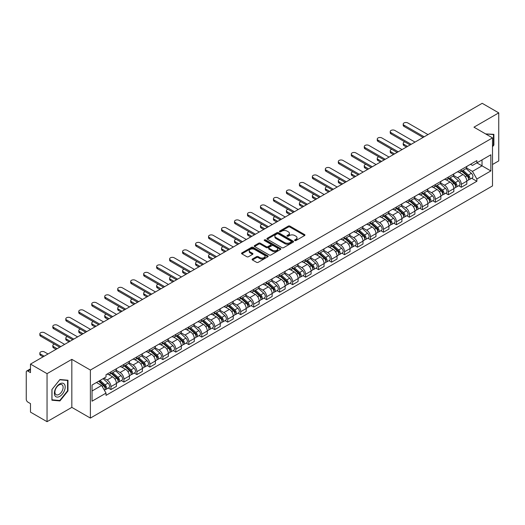<?xml version="1.0" encoding="UTF-8"?>
<svg xmlns="http://www.w3.org/2000/svg" width="525" height="525" viewBox="0 0 525 525"><rect width="100%" height="100%" fill="white"/><g stroke="black" fill="none" stroke-linecap="round" stroke-linejoin="round"><path stroke-width="0.79" d="M294.801 240.542A0.807 0.466 0 0 0 295.942 240.542L304.618 235.535A1.155 0.669 0 0 0 304.959 235.062A1.155 0.669 0 0 0 304.618 234.59L289.918 226.104A1.155 0.669 0 0 0 288.291 226.104L279.615 231.112A0.807 0.466 0 0 0 279.379 231.44A0.807 0.466 0 0 0 279.615 231.774A0.807 0.466 0 0 0 280.757 231.774L281.879 231.125A3.695 2.133 0 0 1 287.103 231.125L288.33 231.833A3.695 2.133 0 0 1 289.413 233.343A3.695 2.133 0 0 1 288.33 234.846L287.208 235.495A0.807 0.466 0 0 0 286.972 235.83A0.807 0.466 0 0 0 287.208 236.158A0.807 0.466 0 0 0 288.35 236.158L289.472 235.508A3.695 2.133 0 0 1 294.696 235.508L295.923 236.217A3.695 2.133 0 0 1 297.006 237.727A3.695 2.133 0 0 1 295.923 239.236L294.801 239.879A0.807 0.466 0 0 0 294.564 240.214A0.807 0.466 0 0 0 294.801 240.542L294.801 239.879M252.44 259.009A1.155 0.669 0 0 0 252.105 259.481A1.155 0.669 0 0 0 252.44 259.954L256.567 262.329A1.155 0.669 0 0 0 258.202 262.329L267.835 256.771A1.155 0.669 0 0 0 268.17 256.298A1.155 0.669 0 0 0 267.835 255.826L253.135 247.341A1.155 0.669 0 0 0 251.501 247.341L241.868 252.906A1.155 0.669 0 0 0 241.533 253.378A1.155 0.669 0 0 0 241.868 253.844L246.848 256.725A1.155 0.669 0 0 0 248.482 256.725L252.604 254.343A1.155 0.669 0 0 0 252.945 253.87A1.155 0.669 0 0 0 252.604 253.398L250.136 251.974A3.091 1.785 0 0 1 249.231 250.714A3.091 1.785 0 0 1 251.14 249.067A3.091 1.785 0 0 1 254.507 249.454L264.18 255.038A3.091 1.785 0 0 1 265.086 256.298A3.091 1.785 0 0 1 263.176 257.946A3.091 1.785 0 0 1 259.809 257.558L258.202 256.627A1.155 0.669 0 0 0 256.567 256.627L252.44 259.009L252.44 259.954M90.385 370.059L71.833 359.349L47.047 373.662L30.489 364.101L482.193 103.313L498.75 112.868L473.963 127.181L492.509 137.891L90.385 370.059L90.385 418.084L492.509 185.922L492.509 137.891M281.958 247.669A1.155 0.669 0 0 0 283.592 247.669L293.226 242.11A1.155 0.669 0 0 0 293.567 241.638A1.155 0.669 0 0 0 293.226 241.165L278.532 232.68A1.155 0.669 0 0 0 276.898 232.68L267.264 238.245A1.155 0.669 0 0 0 266.923 238.718A1.155 0.669 0 0 0 267.264 239.183L281.958 247.669M264.771 240.719A0.807 0.466 0 0 1 265.591 240.831L265.591 239.873L280.534 248.496A1.155 0.669 0 0 1 280.868 248.968A1.155 0.669 0 0 1 280.534 249.441L270.893 254.999A1.155 0.669 0 0 1 269.266 254.999L254.566 246.514L254.566 245.575A1.155 0.669 0 0 0 254.225 246.048A1.155 0.669 0 0 0 254.566 246.514M254.566 245.575L258.687 243.193A1.155 0.669 0 0 1 260.321 243.193L266.28 246.632A1.155 0.669 0 0 0 267.914 246.632L270.651 245.057A1.155 0.669 0 0 0 270.992 244.584A1.155 0.669 0 0 0 270.651 244.112L264.442 240.529A0.807 0.466 0 0 1 264.206 240.201A0.807 0.466 0 0 1 264.705 239.768A0.807 0.466 0 0 1 265.591 239.873M47.047 373.662L47.047 421.687L30.489 412.132L30.489 403.627L27.917 402.137A2.356 1.358 -120 0 1 26.25 399.256L26.25 372.074A2.356 1.358 -120 0 1 26.736 370.998L30.489 368.832M492.509 164.502L498.75 160.899L498.75 112.868M47.047 421.687L71.833 407.374L90.385 418.084M30.489 364.101L30.489 372.606L27.917 371.116A2.356 1.358 -120 0 0 26.736 370.998M461.317 169.588A5.414 3.124 60 0 1 460.195 172.023L465.688 168.853A5.414 3.124 -120 0 0 466.804 166.418M453.521 175.416L457.492 177.706A5.414 3.124 60 0 1 461.317 184.334L466.804 181.164A5.414 3.124 -120 0 0 462.978 174.536L459.047 172.272M466.804 181.164L466.804 184.098L461.317 187.268L458.686 185.745M460.195 172.023A5.414 3.124 60 0 1 457.531 171.773M461.317 184.334L461.317 187.268M448.337 177.082A5.414 3.124 60 0 1 447.221 179.511L452.708 176.341A5.414 3.124 -120 0 0 453.83 173.913M445.705 193.239L448.337 194.755L453.83 191.586L453.83 188.659A5.414 3.124 -120 0 0 450.004 182.031L446.073 179.76M447.221 179.511A5.414 3.124 60 0 1 444.557 179.268M440.547 182.91L444.511 185.2A5.414 3.124 60 0 1 448.337 191.828L448.337 194.755M435.363 184.577A5.414 3.124 60 0 1 434.241 187.005L439.733 183.835A5.414 3.124 -120 0 0 440.849 181.407M432.731 200.727L435.363 202.25L440.849 199.08L440.849 196.153A5.414 3.124 -120 0 0 437.023 189.525L433.099 187.254M434.241 187.005A5.414 3.124 60 0 1 431.576 186.762M427.567 190.404L431.537 192.695A5.414 3.124 60 0 1 435.363 199.323L435.363 202.25M422.382 192.065A5.414 3.124 60 0 1 421.267 194.499L426.753 191.33A5.414 3.124 -120 0 0 427.875 188.895M419.751 208.222L422.382 209.744L427.875 206.574L427.875 203.641A5.414 3.124 -120 0 0 424.049 197.013L420.118 194.749M421.267 194.499A5.414 3.124 60 0 1 418.602 194.25M414.592 197.892L418.556 200.183A5.414 3.124 60 0 1 422.382 206.811L422.382 209.744M409.408 199.559A5.414 3.124 60 0 1 408.286 201.987L413.779 198.817A5.414 3.124 -120 0 0 414.901 196.389M406.777 215.716L409.408 217.232L414.901 214.062L414.901 211.135A5.414 3.124 -120 0 0 411.068 204.507L407.144 202.237M408.286 201.987A5.414 3.124 60 0 1 405.622 201.744M401.618 205.387L405.582 207.677A5.414 3.124 60 0 1 409.408 214.305L409.408 217.232M396.428 207.053A5.414 3.124 60 0 1 395.312 209.482L400.798 206.312A5.414 3.124 -120 0 0 401.92 203.884M393.796 223.204L396.428 224.726L401.92 221.557L401.92 218.63A5.414 3.124 -120 0 0 398.094 212.002L394.163 209.731M395.312 209.482A5.414 3.124 60 0 1 392.648 209.239M388.638 212.881L392.602 215.171A5.414 3.124 60 0 1 396.428 221.799L396.428 224.726M383.453 214.548A5.414 3.124 60 0 1 382.331 216.976L387.824 213.806A5.414 3.124 -120 0 0 388.946 211.378M380.822 230.698L383.453 232.221L388.946 229.051L388.946 226.118A5.414 3.124 -120 0 0 385.12 219.489L381.189 217.225M382.331 216.976A5.414 3.124 60 0 1 379.667 216.727M375.664 220.369L379.627 222.659A5.414 3.124 60 0 1 383.453 229.287L383.453 232.221M370.473 222.036A5.414 3.124 60 0 1 369.357 224.464L374.843 221.294A5.414 3.124 -120 0 0 375.966 218.866M367.841 238.192L370.479 239.708L375.966 236.539L375.966 233.612A5.414 3.124 -120 0 0 372.14 226.984L368.209 224.713M369.357 224.464A5.414 3.124 60 0 1 366.693 224.221M362.683 227.863L366.647 230.153A5.414 3.124 60 0 1 370.479 236.782L370.479 239.708M357.499 229.53A5.414 3.124 60 0 1 356.377 231.958L361.869 228.788A5.414 3.124 -120 0 0 362.992 226.36M354.867 245.687L357.499 247.203L362.992 244.033L362.992 241.106A5.414 3.124 -120 0 0 359.166 234.478L355.235 232.207M356.377 231.958A5.414 3.124 60 0 1 353.712 231.715M349.709 235.357L353.673 237.648A5.414 3.124 60 0 1 357.499 244.276L357.499 247.203M344.525 237.024A5.414 3.124 60 0 1 343.402 239.452L348.889 236.283A5.414 3.124 -120 0 0 350.011 233.855M341.887 253.175L344.525 254.697L350.011 251.527L350.011 248.594A5.414 3.124 -120 0 0 346.185 241.966L342.254 239.702M343.402 239.452A5.414 3.124 60 0 1 340.738 239.21M336.728 242.852L340.692 245.136A5.414 3.124 60 0 1 344.525 251.764L344.525 254.697M331.544 244.512A5.414 3.124 60 0 1 330.422 246.94L335.915 243.771A5.414 3.124 -120 0 0 337.037 241.343M328.912 260.669L331.544 262.185L337.037 259.015L337.037 256.088A5.414 3.124 -120 0 0 333.211 249.46L329.28 247.19M330.422 246.94A5.414 3.124 60 0 1 327.757 246.698M323.754 250.34L327.718 252.63A5.414 3.124 60 0 1 331.544 259.258L331.544 262.185M318.57 252.007A5.414 3.124 60 0 1 317.448 254.435L322.934 251.265A5.414 3.124 -120 0 0 324.056 248.837M315.938 268.163L318.57 269.679L324.056 266.51L324.056 263.583A5.414 3.124 -120 0 0 320.23 256.955L316.299 254.684M317.448 254.435A5.414 3.124 60 0 1 314.783 254.192M310.774 257.834L314.744 260.124A5.414 3.124 60 0 1 318.57 266.752L318.57 269.679M305.589 259.501A5.414 3.124 60 0 1 304.467 261.929L309.96 258.759A5.414 3.124 -120 0 0 311.082 256.331M302.958 275.651L305.589 277.174L311.082 274.004L311.082 271.071A5.414 3.124 -120 0 0 307.256 264.442L303.325 262.178M304.467 261.929A5.414 3.124 60 0 1 301.803 261.686M297.8 265.328L301.763 267.612A5.414 3.124 60 0 1 305.589 274.24L305.589 277.174M292.615 266.989A5.414 3.124 60 0 1 291.493 269.417L296.986 266.247A5.414 3.124 -120 0 0 298.102 263.819M289.984 283.146L292.615 284.662L298.102 281.492L298.102 278.565A5.414 3.124 -120 0 0 294.276 271.937L290.345 269.666M291.493 269.417A5.414 3.124 60 0 1 288.829 269.174M284.819 272.816L288.789 275.107A5.414 3.124 60 0 1 292.615 281.735L292.615 284.662M279.635 274.483A5.414 3.124 60 0 1 278.512 276.911L284.005 273.742A5.414 3.124 -120 0 0 285.127 271.313M277.003 290.64L279.635 292.156L285.127 288.986L285.127 286.059A5.414 3.124 -120 0 0 281.302 279.431L277.371 277.161M278.512 276.911A5.414 3.124 60 0 1 275.855 276.668M271.845 280.311L275.809 282.601A5.414 3.124 60 0 1 279.635 289.229L279.635 292.156M266.661 281.978A5.414 3.124 60 0 1 265.538 284.406L271.031 281.236A5.414 3.124 -120 0 0 272.147 278.808M264.029 298.128L266.661 299.65L272.147 296.481L272.147 293.547A5.414 3.124 -120 0 0 268.321 286.919L264.397 284.655M265.538 284.406A5.414 3.124 60 0 1 262.874 284.163M258.864 287.805L262.835 290.089A5.414 3.124 60 0 1 266.661 296.717L266.661 299.65M253.68 289.465A5.414 3.124 60 0 1 252.564 291.893L258.051 288.724A5.414 3.124 -120 0 0 259.173 286.296M251.048 305.622L253.68 307.145L259.173 303.975L259.173 301.042A5.414 3.124 -120 0 0 255.347 294.413L251.416 292.143M252.564 291.893A5.414 3.124 60 0 1 249.9 291.651M245.89 295.293L249.854 297.583A5.414 3.124 60 0 1 253.68 304.211L253.68 307.145M240.706 296.96A5.414 3.124 60 0 1 239.584 299.388L245.077 296.218A5.414 3.124 -120 0 0 246.192 293.79M238.074 313.117L240.706 314.632L246.192 311.463L246.192 308.536A5.414 3.124 -120 0 0 242.366 301.908L238.442 299.637M239.584 299.388A5.414 3.124 60 0 1 236.919 299.145M232.916 302.787L236.88 305.077A5.414 3.124 60 0 1 240.706 311.706L240.706 314.632M227.725 304.454A5.414 3.124 60 0 1 226.61 306.882L232.096 303.713A5.414 3.124 -120 0 0 233.218 301.284M225.094 320.604L227.725 322.127L233.218 318.957L233.218 316.024A5.414 3.124 -120 0 0 229.392 309.396L225.461 307.132M226.61 306.882A5.414 3.124 60 0 1 223.945 306.639M219.936 310.282L223.899 312.565A5.414 3.124 60 0 1 227.725 319.193L227.725 322.127M214.751 311.942A5.414 3.124 60 0 1 213.629 314.377L219.122 311.2A5.414 3.124 -120 0 0 220.244 308.772M212.12 328.099L214.751 329.621L220.244 326.452L220.244 323.518A5.414 3.124 -120 0 0 216.412 316.89L212.487 314.619M213.629 314.377A5.414 3.124 60 0 1 210.965 314.127M206.962 317.769L210.925 320.06A5.414 3.124 60 0 1 214.751 326.688L214.751 329.621M201.771 319.436A5.414 3.124 60 0 1 200.655 321.864L206.141 318.695A5.414 3.124 -120 0 0 207.263 316.267M199.139 335.593L201.771 337.109L207.263 333.939L207.263 331.012A5.414 3.124 -120 0 0 203.438 324.384L199.507 322.114M200.655 321.864A5.414 3.124 60 0 1 197.991 321.622M193.981 325.264L197.945 327.554A5.414 3.124 60 0 1 201.771 334.182L201.771 337.109M188.797 326.931A5.414 3.124 60 0 1 187.674 329.359L193.167 326.189A5.414 3.124 -120 0 0 194.289 323.761M186.165 343.081L188.797 344.603L194.289 341.434L194.289 338.5A5.414 3.124 -120 0 0 190.463 331.879L186.532 329.608M187.674 329.359A5.414 3.124 60 0 1 185.01 329.116M181.007 332.758L184.971 335.048A5.414 3.124 60 0 1 188.797 341.67L188.797 344.603M175.823 334.418A5.414 3.124 60 0 1 174.7 336.853L180.187 333.683A5.414 3.124 -120 0 0 181.309 331.249M173.184 350.575L175.823 352.098L181.309 348.928L181.309 345.995A5.414 3.124 -120 0 0 177.483 339.367L173.552 337.096M174.7 336.853A5.414 3.124 60 0 1 172.036 336.604M168.026 340.246L171.99 342.536A5.414 3.124 60 0 1 175.823 349.164L175.823 352.098M162.842 341.913A5.414 3.124 60 0 1 161.72 344.341L167.213 341.171A5.414 3.124 -120 0 0 168.335 338.743M160.21 358.07L162.842 359.586L168.335 356.416L168.335 353.489A5.414 3.124 -120 0 0 164.509 346.861L160.578 344.59M161.72 344.341A5.414 3.124 60 0 1 159.055 344.098M155.052 347.74L159.016 350.031A5.414 3.124 60 0 1 162.842 356.659L162.842 359.586M149.868 349.407A5.414 3.124 60 0 1 148.746 351.835L154.232 348.666A5.414 3.124 -120 0 0 155.354 346.238M147.23 365.558L149.868 367.08L155.354 363.91L155.354 360.983A5.414 3.124 -120 0 0 151.528 354.355L147.597 352.085M148.746 351.835A5.414 3.124 60 0 1 146.081 351.592M142.072 355.235L146.042 357.525A5.414 3.124 60 0 1 149.868 364.153L149.868 367.08M136.887 356.895A5.414 3.124 60 0 1 135.765 359.33L141.258 356.16A5.414 3.124 -120 0 0 142.38 353.725M134.256 373.052L136.887 374.574L142.38 371.405L142.38 368.471A5.414 3.124 -120 0 0 138.554 361.843L134.623 359.579M135.765 359.33A5.414 3.124 60 0 1 133.101 359.08M129.097 362.723L133.061 365.013A5.414 3.124 60 0 1 136.887 371.641L136.887 374.574M123.913 364.389A5.414 3.124 60 0 1 122.791 366.817L128.284 363.648A5.414 3.124 -120 0 0 129.399 361.22M121.282 380.546L123.913 382.062L129.399 378.892L129.399 375.966A5.414 3.124 -120 0 0 125.573 369.337L121.643 367.067M122.791 366.817A5.414 3.124 60 0 1 120.127 366.575M116.117 370.217L120.087 372.507A5.414 3.124 60 0 1 123.913 379.135L123.913 382.062M110.932 371.884A5.414 3.124 60 0 1 109.81 374.312L115.303 371.142A5.414 3.124 -120 0 0 116.425 368.714M108.301 388.034L110.932 389.557L116.425 386.387L116.425 383.46A5.414 3.124 -120 0 0 112.599 376.832L108.668 374.561M109.81 374.312A5.414 3.124 60 0 1 107.146 374.069M103.943 378.171L107.107 380.002A5.414 3.124 60 0 1 110.932 386.63L110.932 389.557M470.505 164.286L472.461 165.414L490.849 154.796L482.029 159.889L482.029 165.847L472.461 171.367L466.502 167.928M92.052 391L101.62 385.475L106.024 393.113L92.052 401.179L92.052 385.042L106.024 376.976L106.024 374.719L476.871 160.611L476.871 162.868L490.849 170.933L476.871 179.005L472.461 171.367M490.849 154.796L490.849 170.933M106.024 393.113L106.024 395.371L476.871 181.263L476.871 179.005M492.509 146.751L493.881 145.044L493.881 134.341L485.625 133.914M71.833 359.349L71.833 407.374M51.916 400.214L59.942 400.929L67.968 390.948L67.968 380.244L59.942 379.523L51.916 389.511L51.916 400.214M101.62 385.475L96.462 382.495M471.66 178.251L476.871 181.263M493.467 144.808L493.881 145.044M59.095 400.444L59.942 400.929M67.554 390.705L67.968 390.948M295.122 240.653L295.923 240.194A3.695 2.133 0 0 0 297.006 238.685L297.006 237.727M289.413 233.343L289.413 234.301A3.695 2.133 0 0 1 288.33 235.81L287.529 236.27M304.605 235.541L289.918 227.062A1.155 0.669 0 0 0 288.291 227.062L279.937 231.886M293.226 241.165L293.226 242.11L278.532 233.638A1.155 0.669 0 0 0 276.898 233.638L267.277 239.197M291.185 241.966A0.807 0.466 0 0 0 291.421 241.638A0.807 0.466 0 0 0 291.185 241.31L278.283 233.861A0.807 0.466 0 0 0 277.141 233.861L275.96 234.544A3.695 2.133 0 0 0 274.877 236.053A3.695 2.133 0 0 0 275.96 237.562L284.78 242.648A3.695 2.133 0 0 0 290.003 242.648L291.185 241.966L291.185 242.931A0.807 0.466 0 0 0 291.421 242.596L291.421 241.638M274.877 236.053L274.877 237.011A3.695 2.133 0 0 0 275.96 238.521L275.96 237.562M291.185 242.931L290.003 243.613A3.695 2.133 0 0 1 284.78 243.613L275.96 238.521M254.579 246.527L258.687 244.151L258.687 243.193M270.992 244.584L270.992 245.543A1.155 0.669 0 0 1 270.651 246.015L267.914 247.597A1.155 0.669 0 0 1 266.28 247.597L260.321 244.151A1.155 0.669 0 0 0 258.687 244.151M265.591 240.831L280.514 249.447M272.468 250.208A3.091 1.785 0 0 0 275.835 250.589A3.091 1.785 0 0 0 277.738 248.942A3.091 1.785 0 0 0 276.839 247.682L273.427 245.713A1.155 0.669 0 0 0 271.793 245.713L269.056 247.295A1.155 0.669 0 0 0 268.721 247.767A1.155 0.669 0 0 0 269.056 248.24L272.468 250.208L272.468 251.167A3.091 1.785 0 0 0 275.835 251.554A3.091 1.785 0 0 0 277.738 249.907L277.738 248.942M268.721 247.767L268.721 248.725A1.155 0.669 0 0 0 269.056 249.198L269.056 248.24M272.468 251.167L269.056 249.198M265.086 256.298L265.086 257.257A3.091 1.785 0 0 1 263.176 258.904A3.091 1.785 0 0 1 259.809 258.523L258.202 257.591A1.155 0.669 0 0 0 256.567 257.591L252.459 259.96M249.231 250.714L249.231 251.672A3.091 1.785 0 0 0 250.136 252.932L250.136 251.974M252.591 254.349L250.136 252.932M267.816 256.777L253.135 248.299A1.155 0.669 0 0 0 251.501 248.299L241.881 253.857M461.692 171.157L466.981 175.875A2.94 1.7 60 0 1 467.9 180.423L466.804 181.059M461.829 171.281L464.323 172.718M404.788 141.855A2.704 1.562 -0 0 0 403.207 143.273A2.704 1.562 -0 0 0 404.001 144.375L407.538 146.416M462.223 170.848L468.11 176.098A1.411 0.814 60 0 1 468.549 178.283A1.411 0.814 60 0 1 468.425 178.336M463.102 170.343L468.392 175.061A2.94 1.7 60 0 1 469.317 179.609A2.94 1.7 60 0 1 468.431 179.701M466.056 168.571L471.391 173.329A2.94 1.7 60 0 1 472.31 177.877L469.317 179.609M406.455 147.039L404.001 145.628A2.704 1.562 180 0 1 403.207 144.519L403.207 143.273M423.091 137.438L404.001 126.413A2.704 1.562 180 0 1 403.207 125.311L403.207 124.064A2.704 1.562 -0 0 0 404.001 125.167L424.174 136.815M428 134.603L407.827 122.955A2.704 1.562 -0 0 0 404.88 122.62A2.704 1.562 -0 0 0 403.207 124.064M448.711 178.651L454 183.369A2.94 1.7 60 0 1 454.926 187.917L453.83 188.547M448.855 178.776L451.342 180.213M391.808 149.343A2.704 1.562 -0 0 0 390.233 150.767A2.704 1.562 -0 0 0 391.027 151.869L394.557 153.91M449.249 178.343L455.129 183.593A1.411 0.814 60 0 1 455.575 185.771A1.411 0.814 60 0 1 455.444 185.824M450.128 177.831L455.418 182.549A2.94 1.7 60 0 1 456.337 187.097A2.94 1.7 60 0 1 455.451 187.195M453.075 176.065L458.41 180.823A2.94 1.7 60 0 1 459.336 185.371L456.337 187.097M393.474 154.534L391.027 153.116A2.704 1.562 180 0 1 390.233 152.014L390.233 150.767M435.737 186.139L441.026 190.857A2.94 1.7 60 0 1 441.952 195.405L440.849 196.042M435.875 186.263L438.368 187.701M378.833 156.837A2.704 1.562 -0 0 0 377.252 158.255A2.704 1.562 -0 0 0 378.046 159.364L381.583 161.405M436.268 185.83L442.155 191.087A1.411 0.814 60 0 1 442.595 193.266A1.411 0.814 60 0 1 442.47 193.318M437.154 185.325L442.437 190.043A2.94 1.7 60 0 1 443.363 194.591A2.94 1.7 60 0 1 442.477 194.683M440.101 183.553L445.436 188.311A2.94 1.7 60 0 1 446.355 192.865L443.363 194.591M380.5 162.028L378.046 160.611A2.704 1.562 180 0 1 377.252 159.508L377.252 158.255M485.638 133.928L493.467 134.558L493.467 144.926L492.509 146.121M492.955 134.262L493.467 134.558M64.457 384.307A7.645 4.417 120 0 0 57.067 386.288A7.645 4.417 120 0 0 55.092 395.955A7.645 4.417 120 0 0 62.475 393.98A7.645 4.417 120 0 0 64.457 384.307M62.56 385.284A5.788 3.34 120 0 0 61.911 384.681A5.788 3.34 120 0 0 56.523 387.384A5.788 3.34 120 0 0 55.473 394.104A5.788 3.34 120 0 0 56.122 394.708A5.788 3.34 120 0 0 61.51 392.004A5.788 3.34 120 0 0 62.56 385.284M59.771 400.503L51.995 399.807L51.995 389.438L59.771 379.765L67.554 380.454L67.554 390.83L59.771 400.503M67.036 380.159L67.554 380.454M410.117 144.926L391.027 133.908A2.704 1.562 180 0 1 390.233 132.799L390.233 131.552A2.704 1.562 -0 0 0 391.027 132.661L411.193 144.303M415.026 142.098L394.852 130.449A2.704 1.562 -0 0 0 391.899 130.108A2.704 1.562 -0 0 0 390.233 131.552M397.136 152.421L378.046 141.396A2.704 1.562 180 0 1 377.252 140.293L377.252 139.046A2.704 1.562 -0 0 0 378.046 140.149L398.219 151.797M402.045 149.586L381.872 137.944A2.704 1.562 -0 0 0 378.925 137.602A2.704 1.562 -0 0 0 377.252 139.046M422.763 193.633L428.046 198.352A2.94 1.7 60 0 1 428.971 202.899L427.875 203.536M422.901 193.758L425.388 195.195M365.853 164.332A2.704 1.562 -0 0 0 364.278 165.749A2.704 1.562 -0 0 0 365.072 166.852L368.602 168.893M423.294 193.325L429.174 198.575A1.411 0.814 60 0 1 429.621 200.76A1.411 0.814 60 0 1 429.489 200.812M424.174 192.819L429.463 197.538A2.94 1.7 60 0 1 430.388 202.086A2.94 1.7 60 0 1 429.496 202.177M427.12 191.048L432.456 195.805A2.94 1.7 60 0 1 433.381 200.353L430.388 202.086M367.52 169.516L365.072 168.105A2.704 1.562 180 0 1 364.278 166.996L364.278 165.749M409.782 201.127L415.072 205.846A2.94 1.7 60 0 1 415.997 210.394L414.894 211.024M409.92 201.252L412.414 202.689M352.879 171.819A2.704 1.562 -0 0 0 351.297 173.243A2.704 1.562 -0 0 0 352.091 174.346L355.628 176.387M410.314 200.819L416.2 206.069A1.411 0.814 60 0 1 416.647 208.254A1.411 0.814 60 0 1 416.515 208.3M411.2 200.307L416.483 205.026A2.94 1.7 60 0 1 417.408 209.573A2.94 1.7 60 0 1 416.522 209.672M414.146 198.542L419.482 203.3A2.94 1.7 60 0 1 420.4 207.848L417.408 209.573M354.546 177.01L352.091 175.593A2.704 1.562 180 0 1 351.297 174.49L351.297 173.243M396.808 208.615L402.091 213.334A2.94 1.7 60 0 1 403.016 217.882L401.92 218.518M396.946 208.74L399.433 210.177M339.898 179.314A2.704 1.562 -0 0 0 338.323 180.731A2.704 1.562 -0 0 0 339.117 181.84L342.648 183.881M397.34 208.307L403.226 213.563A1.411 0.814 60 0 1 403.666 215.742A1.411 0.814 60 0 1 403.535 215.795M398.219 207.802L403.508 212.52A2.94 1.7 60 0 1 404.434 217.068A2.94 1.7 60 0 1 403.541 217.16M401.166 206.03L406.501 210.794A2.94 1.7 60 0 1 407.426 215.342L404.434 217.068M341.572 184.505L339.117 183.087A2.704 1.562 180 0 1 338.323 181.985L338.323 180.731M384.162 159.915L365.072 148.89A2.704 1.562 180 0 1 364.278 147.787L364.278 146.541A2.704 1.562 -0 0 0 365.072 147.643L385.238 159.292M389.071 157.08L368.898 145.432A2.704 1.562 -0 0 0 365.945 145.097A2.704 1.562 -0 0 0 364.278 146.541M371.182 167.403L352.091 156.384A2.704 1.562 180 0 1 351.297 155.282L351.297 154.028A2.704 1.562 -0 0 0 352.091 155.138L372.264 166.779M376.09 164.574L355.917 152.926A2.704 1.562 -0 0 0 352.971 152.585A2.704 1.562 -0 0 0 351.297 154.028M358.208 174.897L339.117 163.879A2.704 1.562 180 0 1 338.323 162.77L338.323 161.523A2.704 1.562 -0 0 0 339.117 162.625L359.29 174.274M363.116 172.062L342.943 160.42A2.704 1.562 -0 0 0 339.99 160.079A2.704 1.562 -0 0 0 338.323 161.523M383.827 216.11L389.117 220.828A2.94 1.7 60 0 1 390.042 225.376L388.94 226.012M383.972 216.234L386.459 217.672M326.924 186.808A2.704 1.562 -0 0 0 325.342 188.226A2.704 1.562 -0 0 0 326.137 189.328L329.674 191.369M384.359 215.801L390.246 221.051A1.411 0.814 60 0 1 390.692 223.237A1.411 0.814 60 0 1 390.561 223.289M385.245 215.296L390.528 220.014A2.94 1.7 60 0 1 391.453 224.562A2.94 1.7 60 0 1 390.567 224.654M388.192 213.524L393.527 218.282A2.94 1.7 60 0 1 394.446 222.83L391.453 224.562M328.591 191.993L326.137 190.582A2.704 1.562 180 0 1 325.342 189.473L325.342 188.226M345.227 182.392L326.137 171.367A2.704 1.562 180 0 1 325.342 170.264L325.342 169.017A2.704 1.562 -0 0 0 326.137 170.12L346.31 181.768M350.136 179.557L329.963 167.908A2.704 1.562 -0 0 0 327.016 167.573A2.704 1.562 -0 0 0 325.342 169.017M370.853 223.604L376.136 228.323A2.94 1.7 60 0 1 377.062 232.87L375.966 233.5M370.991 223.729L373.478 225.166M313.943 194.296A2.704 1.562 -0 0 0 312.368 195.72A2.704 1.562 -0 0 0 313.162 196.823L316.693 198.863M371.385 223.296L377.272 228.546A1.411 0.814 60 0 1 377.711 230.731A1.411 0.814 60 0 1 377.587 230.777M372.264 222.784L377.554 227.502A2.94 1.7 60 0 1 378.479 232.05A2.94 1.7 60 0 1 377.587 232.148M375.211 221.018L380.546 225.776A2.94 1.7 60 0 1 381.472 230.324L378.479 232.05M315.617 199.487L313.162 198.069A2.704 1.562 180 0 1 312.368 196.967L312.368 195.72M332.253 189.879L313.162 178.861A2.704 1.562 180 0 1 312.368 177.758L312.368 176.505A2.704 1.562 -0 0 0 313.162 177.614L333.336 189.256M337.162 187.051L316.988 175.402A2.704 1.562 -0 0 0 314.035 175.061A2.704 1.562 -0 0 0 312.368 176.505M357.873 231.092L363.162 235.81A2.94 1.7 60 0 1 364.087 240.358L362.985 240.995M358.017 231.217L360.504 232.654M300.969 201.79A2.704 1.562 -0 0 0 299.388 203.208A2.704 1.562 -0 0 0 300.182 204.317L303.719 206.358M358.411 230.783L364.291 236.04A1.411 0.814 60 0 1 364.737 238.219A1.411 0.814 60 0 1 364.606 238.271M359.29 230.278L364.58 234.997A2.94 1.7 60 0 1 365.498 239.544A2.94 1.7 60 0 1 364.613 239.636M362.237 228.506L367.572 233.271A2.94 1.7 60 0 1 368.498 237.818L365.498 239.544M302.636 206.981L300.182 205.564A2.704 1.562 180 0 1 299.388 204.461L299.388 203.208M319.272 197.374L300.182 186.355A2.704 1.562 180 0 1 299.388 185.246L299.388 183.999A2.704 1.562 -0 0 0 300.182 185.102L320.355 196.75M324.181 194.539L304.008 182.897A2.704 1.562 -0 0 0 301.061 182.556A2.704 1.562 -0 0 0 299.388 183.999M344.899 238.586L350.188 243.305A2.94 1.7 60 0 1 351.107 247.852L350.011 248.489M345.037 238.711L347.524 240.148M287.989 209.285A2.704 1.562 -0 0 0 286.414 210.702A2.704 1.562 -0 0 0 287.208 211.805L290.738 213.846M345.43 238.278L351.317 243.528A1.411 0.814 60 0 1 351.757 245.713A1.411 0.814 60 0 1 351.632 245.766M346.31 237.773L351.599 242.491A2.94 1.7 60 0 1 352.524 247.039A2.94 1.7 60 0 1 351.632 247.131M349.263 236.001L354.592 240.758A2.94 1.7 60 0 1 355.517 245.306L352.524 247.039M289.662 214.476L287.208 213.058A2.704 1.562 180 0 1 286.414 211.949L286.414 210.702M306.298 204.868L287.208 193.843A2.704 1.562 180 0 1 286.414 192.741L286.414 191.494A2.704 1.562 -0 0 0 287.208 192.596L307.381 204.245M311.207 202.033L291.034 190.385A2.704 1.562 -0 0 0 288.087 190.05A2.704 1.562 -0 0 0 286.414 191.494M331.918 246.081L337.208 250.799A2.94 1.7 60 0 1 338.133 255.347L337.037 255.977M332.062 246.205L334.55 247.643M275.015 216.773A2.704 1.562 -0 0 0 273.44 218.197A2.704 1.562 -0 0 0 274.227 219.299L277.764 221.34M332.456 245.772L338.336 251.022A1.411 0.814 60 0 1 338.783 253.207A1.411 0.814 60 0 1 338.651 253.253M333.336 245.26L338.625 249.979A2.94 1.7 60 0 1 339.544 254.527A2.94 1.7 60 0 1 338.658 254.625M336.282 243.495L341.617 248.253A2.94 1.7 60 0 1 342.543 252.801L339.544 254.527M276.682 221.963L274.227 220.546A2.704 1.562 180 0 1 273.44 219.443L273.44 218.197M293.317 212.356L274.227 201.338A2.704 1.562 180 0 1 273.44 200.235L273.44 198.982A2.704 1.562 -0 0 0 274.227 200.091L294.4 211.732M298.226 209.527L278.053 197.879A2.704 1.562 -0 0 0 275.107 197.538A2.704 1.562 -0 0 0 273.44 198.982M318.944 253.568L324.233 258.287A2.94 1.7 60 0 1 325.152 262.835L324.056 263.471M319.082 253.7L321.569 255.13M262.041 224.267A2.704 1.562 -0 0 0 260.459 225.684A2.704 1.562 -0 0 0 261.253 226.793L264.79 228.834M319.476 253.267L325.362 258.517A1.411 0.814 60 0 1 325.802 260.695A1.411 0.814 60 0 1 325.677 260.748M320.355 252.755L325.644 257.473A2.94 1.7 60 0 1 326.57 262.021A2.94 1.7 60 0 1 325.677 262.113M323.308 250.983L328.637 255.747A2.94 1.7 60 0 1 329.562 260.295L326.57 262.021M263.707 229.458L261.253 228.04A2.704 1.562 180 0 1 260.459 226.938L260.459 225.684M280.343 219.85L261.253 208.832A2.704 1.562 180 0 1 260.459 207.723L260.459 206.476A2.704 1.562 -0 0 0 261.253 207.578L281.426 219.227M285.252 217.015L265.079 205.373A2.704 1.562 -0 0 0 262.132 205.032A2.704 1.562 -0 0 0 260.459 206.476M305.963 261.063L311.253 265.781A2.94 1.7 60 0 1 312.178 270.329L311.082 270.966M306.108 261.188L308.595 262.625M249.06 231.761A2.704 1.562 -0 0 0 247.485 233.179A2.704 1.562 -0 0 0 248.273 234.281L251.81 236.322M306.502 260.754L312.382 266.004A1.411 0.814 60 0 1 312.828 268.19A1.411 0.814 60 0 1 312.697 268.242M307.381 260.249L312.67 264.967A2.94 1.7 60 0 1 313.589 269.515A2.94 1.7 60 0 1 312.703 269.607M310.327 258.477L315.663 263.235A2.94 1.7 60 0 1 316.588 267.783L313.589 269.515M250.727 236.952L248.273 235.535A2.704 1.562 180 0 1 247.485 234.426L247.485 233.179M267.369 227.345L248.273 216.32A2.704 1.562 180 0 1 247.485 215.217L247.485 213.97A2.704 1.562 -0 0 0 248.273 215.073L268.446 226.721M272.272 224.51L252.098 212.861A2.704 1.562 -0 0 0 249.152 212.527A2.704 1.562 -0 0 0 247.485 213.97M292.989 268.557L298.279 273.276A2.94 1.7 60 0 1 299.197 277.823L298.102 278.453M293.127 268.682L295.621 270.119M236.086 239.249A2.704 1.562 -0 0 0 234.504 240.673A2.704 1.562 -0 0 0 235.298 241.776L238.836 243.817M293.521 268.249L299.408 273.499A1.411 0.814 60 0 1 299.847 275.684A1.411 0.814 60 0 1 299.723 275.73M294.4 267.737L299.69 272.455A2.94 1.7 60 0 1 300.615 277.003A2.94 1.7 60 0 1 299.729 277.102M297.353 265.972L302.689 270.729A2.94 1.7 60 0 1 303.608 275.277L300.615 277.003M237.753 244.44L235.298 243.023A2.704 1.562 180 0 1 234.504 241.92L234.504 240.673M254.389 234.839L235.298 223.814A2.704 1.562 180 0 1 234.504 222.712L234.504 221.458A2.704 1.562 -0 0 0 235.298 222.567L255.472 234.209M259.298 232.004L239.124 220.356A2.704 1.562 -0 0 0 236.178 220.014A2.704 1.562 -0 0 0 234.504 221.458M280.009 276.052L285.298 280.77A2.94 1.7 60 0 1 286.223 285.318L285.127 285.948M280.153 276.176L282.64 277.613M223.105 246.743A2.704 1.562 -0 0 0 221.53 248.161A2.704 1.562 -0 0 0 222.318 249.27L225.855 251.311M280.547 275.743L286.427 280.993A1.411 0.814 60 0 1 286.873 283.172A1.411 0.814 60 0 1 286.742 283.224M281.426 275.231L286.716 279.95A2.94 1.7 60 0 1 287.634 284.498A2.94 1.7 60 0 1 286.748 284.596M284.373 273.459L289.708 278.224A2.94 1.7 60 0 1 290.633 282.772L287.634 284.498M224.772 251.934L222.318 250.517A2.704 1.562 180 0 1 221.53 249.414L221.53 248.161M241.415 242.327L222.318 231.308A2.704 1.562 180 0 1 221.53 230.199L221.53 228.952A2.704 1.562 -0 0 0 222.318 230.055L242.491 241.703M246.317 239.492L226.15 227.85A2.704 1.562 -0 0 0 223.197 227.509A2.704 1.562 -0 0 0 221.53 228.952M267.035 283.539L272.324 288.258A2.94 1.7 60 0 1 273.243 292.806L272.147 293.442M267.173 283.664L269.666 285.101M210.131 254.238A2.704 1.562 -0 0 0 208.55 255.655A2.704 1.562 -0 0 0 209.344 256.758L212.881 258.799M267.566 283.231L273.453 288.481A1.411 0.814 60 0 1 273.892 290.666A1.411 0.814 60 0 1 273.768 290.719M268.446 282.726L273.735 287.444A2.94 1.7 60 0 1 274.66 291.992A2.94 1.7 60 0 1 273.774 292.084M271.399 280.954L276.734 285.712A2.94 1.7 60 0 1 277.653 290.259L274.66 291.992M211.798 259.429L209.344 258.011A2.704 1.562 180 0 1 208.55 256.902L208.55 255.655M228.434 249.821L209.344 238.796A2.704 1.562 180 0 1 208.55 237.694L208.55 236.447A2.704 1.562 -0 0 0 209.344 237.549L229.517 249.198M233.343 246.986L213.17 235.338A2.704 1.562 -0 0 0 210.223 235.003A2.704 1.562 -0 0 0 208.55 236.447M254.061 291.034L259.343 295.752A2.94 1.7 60 0 1 260.269 300.3L259.173 300.93M254.198 291.158L256.686 292.596M197.151 261.726A2.704 1.562 -0 0 0 195.576 263.15A2.704 1.562 -0 0 0 196.37 264.252L199.9 266.293M254.592 290.725L260.472 295.975A1.411 0.814 60 0 1 260.918 298.161A1.411 0.814 60 0 1 260.787 298.207M255.472 290.213L260.761 294.932A2.94 1.7 60 0 1 261.68 299.48A2.94 1.7 60 0 1 260.794 299.578M258.418 288.448L263.753 293.206A2.94 1.7 60 0 1 264.679 297.754L261.68 299.48M198.817 266.917L196.37 265.499A2.704 1.562 180 0 1 195.576 264.397L195.576 263.15M215.46 257.316L196.37 246.291A2.704 1.562 180 0 1 195.576 245.188L195.576 243.935A2.704 1.562 -0 0 0 196.37 245.044L216.536 256.686M220.369 254.481L200.196 242.832A2.704 1.562 -0 0 0 197.243 242.491A2.704 1.562 -0 0 0 195.576 243.935M241.08 298.528L246.369 303.247A2.94 1.7 60 0 1 247.295 307.794L246.192 308.424M241.218 298.653L243.712 300.09M184.177 269.22A2.704 1.562 -0 0 0 182.595 270.637A2.704 1.562 -0 0 0 183.389 271.747L186.926 273.787M241.612 298.22L247.498 303.47A1.411 0.814 60 0 1 247.944 305.648A1.411 0.814 60 0 1 247.813 305.701M242.498 297.708L247.78 302.426A2.94 1.7 60 0 1 248.706 306.974A2.94 1.7 60 0 1 247.82 307.072M245.444 295.936L250.779 300.7A2.94 1.7 60 0 1 251.698 305.248L248.706 306.974M185.843 274.411L183.389 272.993A2.704 1.562 180 0 1 182.595 271.891L182.595 270.637M202.479 264.803L183.389 253.785A2.704 1.562 180 0 1 182.595 252.676L182.595 251.429A2.704 1.562 -0 0 0 183.389 252.532L203.562 264.18M207.388 261.968L187.215 250.327A2.704 1.562 -0 0 0 184.268 249.985A2.704 1.562 -0 0 0 182.595 251.429M228.106 306.016L233.389 310.734A2.94 1.7 60 0 1 234.314 315.282L233.218 315.919M228.244 306.141L230.731 307.578M171.196 276.714A2.704 1.562 -0 0 0 169.621 278.132A2.704 1.562 -0 0 0 170.415 279.241L173.946 281.275M228.637 305.707L234.524 310.957A1.411 0.814 60 0 1 234.964 313.143A1.411 0.814 60 0 1 234.832 313.195M229.517 305.202L234.806 309.921A2.94 1.7 60 0 1 235.732 314.468A2.94 1.7 60 0 1 234.839 314.56M232.463 303.43L237.799 308.188A2.94 1.7 60 0 1 238.724 312.736L235.732 314.468M172.863 281.905L170.415 280.488A2.704 1.562 180 0 1 169.621 279.379L169.621 278.132M189.505 272.298L170.415 261.273A2.704 1.562 180 0 1 169.621 260.17L169.621 258.923A2.704 1.562 -0 0 0 170.415 260.026L190.588 271.674M194.414 269.463L174.241 257.814A2.704 1.562 -0 0 0 171.288 257.48A2.704 1.562 -0 0 0 169.621 258.923M215.125 313.51L220.415 318.229A2.94 1.7 60 0 1 221.34 322.777L220.238 323.407M215.263 313.635L217.757 315.072M158.222 284.202A2.704 1.562 -0 0 0 156.64 285.626A2.704 1.562 -0 0 0 157.434 286.729L160.972 288.77M215.657 313.202L221.543 318.452A1.411 0.814 60 0 1 221.99 320.637A1.411 0.814 60 0 1 221.858 320.683M216.543 312.69L221.826 317.415A2.94 1.7 60 0 1 222.751 321.963A2.94 1.7 60 0 1 221.865 322.055M219.489 310.925L224.825 315.683A2.94 1.7 60 0 1 225.743 320.23L222.751 321.963M159.889 289.393L157.434 287.976A2.704 1.562 180 0 1 156.64 286.873L156.64 285.626M176.525 279.792L157.434 268.767A2.704 1.562 180 0 1 156.64 267.665L156.64 266.411A2.704 1.562 -0 0 0 157.434 267.52L177.607 279.162M181.433 276.957L161.26 265.309A2.704 1.562 -0 0 0 158.314 264.974A2.704 1.562 -0 0 0 156.64 266.411M202.151 321.005L207.434 325.723A2.94 1.7 60 0 1 208.359 330.271L207.263 330.901M202.289 321.129L204.776 322.567M145.241 291.697A2.704 1.562 -0 0 0 143.666 293.121A2.704 1.562 -0 0 0 144.46 294.223L147.991 296.264M202.683 320.696L208.569 325.946A1.411 0.814 60 0 1 209.009 328.125A1.411 0.814 60 0 1 208.878 328.178M203.562 320.184L208.852 324.903A2.94 1.7 60 0 1 209.777 329.451A2.94 1.7 60 0 1 208.884 329.549M206.509 318.412L211.844 323.177A2.94 1.7 60 0 1 212.769 327.725L209.777 329.451M146.915 296.887L144.46 295.47A2.704 1.562 180 0 1 143.666 294.368L143.666 293.121M163.551 287.28L144.46 276.262A2.704 1.562 180 0 1 143.666 275.152L143.666 273.906A2.704 1.562 -0 0 0 144.46 275.008L164.633 286.657M168.459 284.445L148.286 272.803A2.704 1.562 -0 0 0 145.333 272.462A2.704 1.562 -0 0 0 143.666 273.906M189.171 328.493L194.46 333.211A2.94 1.7 60 0 1 195.385 337.759L194.283 338.395M189.315 328.617L191.802 330.054M132.267 299.191A2.704 1.562 -0 0 0 130.686 300.608A2.704 1.562 -0 0 0 131.48 301.717L135.017 303.758M189.702 328.184L195.589 333.434A1.411 0.814 60 0 1 196.035 335.619A1.411 0.814 60 0 1 195.904 335.672M190.588 327.679L195.871 332.397A2.94 1.7 60 0 1 196.796 336.945A2.94 1.7 60 0 1 195.91 337.037M193.535 325.907L198.87 330.665A2.94 1.7 60 0 1 199.795 335.213L196.796 336.945M133.934 304.382L131.48 302.964A2.704 1.562 180 0 1 130.686 301.855L130.686 300.608M150.57 294.774L131.48 283.749A2.704 1.562 180 0 1 130.686 282.647L130.686 281.4A2.704 1.562 -0 0 0 131.48 282.502L151.653 294.151M155.479 291.939L135.306 280.291A2.704 1.562 -0 0 0 132.359 279.956A2.704 1.562 -0 0 0 130.686 281.4M176.197 335.987L181.486 340.705A2.94 1.7 60 0 1 182.405 345.253L181.309 345.89M176.334 336.112L178.822 337.549M119.287 306.685A2.704 1.562 -0 0 0 117.712 308.103A2.704 1.562 -0 0 0 118.506 309.205L122.036 311.246M176.728 335.678L182.615 340.928A1.411 0.814 60 0 1 183.054 343.114A1.411 0.814 60 0 1 182.93 343.166M177.607 335.173L182.897 339.892A2.94 1.7 60 0 1 183.822 344.439A2.94 1.7 60 0 1 182.93 344.531M180.561 333.401L185.889 338.159A2.94 1.7 60 0 1 186.815 342.707L183.822 344.439M120.96 311.87L118.506 310.452A2.704 1.562 180 0 1 117.712 309.35L117.712 308.103M137.596 302.269L118.506 291.244A2.704 1.562 180 0 1 117.712 290.141L117.712 288.888A2.704 1.562 -0 0 0 118.506 289.997L138.679 301.645M142.505 299.434L122.332 287.785A2.704 1.562 -0 0 0 119.385 287.451A2.704 1.562 -0 0 0 117.712 288.888M163.216 343.481L168.505 348.2A2.94 1.7 60 0 1 169.431 352.748L168.335 353.377M163.36 343.606L165.847 345.043M106.312 314.173A2.704 1.562 -0 0 0 104.737 315.597A2.704 1.562 -0 0 0 105.525 316.7L109.062 318.741M163.754 343.173L169.634 348.423A1.411 0.814 60 0 1 170.08 350.602A1.411 0.814 60 0 1 169.949 350.654M164.633 342.661L169.923 347.379A2.94 1.7 60 0 1 170.842 351.927A2.94 1.7 60 0 1 169.956 352.026M167.58 340.889L172.915 345.653A2.94 1.7 60 0 1 173.841 350.201L170.842 351.927M107.979 319.364L105.525 317.947A2.704 1.562 180 0 1 104.737 316.844L104.737 315.597M124.615 309.757L105.525 298.738A2.704 1.562 180 0 1 104.737 297.629L104.737 296.382A2.704 1.562 -0 0 0 105.525 297.485L125.698 309.133M129.524 306.928L109.351 295.28A2.704 1.562 -0 0 0 106.404 294.938A2.704 1.562 -0 0 0 104.737 296.382M150.242 350.969L155.531 355.688A2.94 1.7 60 0 1 156.45 360.235L155.354 360.872M150.38 351.094L152.867 352.531M93.332 321.668A2.704 1.562 -0 0 0 91.757 323.085A2.704 1.562 -0 0 0 92.551 324.194L96.082 326.235M150.773 350.661L156.66 355.911A1.411 0.814 60 0 1 157.1 358.096A1.411 0.814 60 0 1 156.975 358.148M151.653 350.155L156.942 354.874A2.94 1.7 60 0 1 157.868 359.422A2.94 1.7 60 0 1 156.975 359.513M154.606 348.383L159.935 353.141A2.94 1.7 60 0 1 160.86 357.689L157.868 359.422M95.005 326.858L92.551 325.441A2.704 1.562 180 0 1 91.757 324.338L91.757 323.085M111.641 317.251L92.551 306.226A2.704 1.562 180 0 1 91.757 305.123L91.757 303.877A2.704 1.562 -0 0 0 92.551 304.979L112.724 316.627M116.55 314.416L96.377 302.774A2.704 1.562 -0 0 0 93.43 302.433A2.704 1.562 -0 0 0 91.757 303.877M137.261 358.463L142.551 363.182A2.94 1.7 60 0 1 143.476 367.73L142.38 368.366M137.406 358.588L139.893 360.025M80.358 329.162A2.704 1.562 -0 0 0 78.783 330.579A2.704 1.562 -0 0 0 79.57 331.682L83.108 333.723M137.799 358.155L143.679 363.405A1.411 0.814 60 0 1 144.126 365.59A1.411 0.814 60 0 1 143.994 365.643M138.679 357.65L143.968 362.368A2.94 1.7 60 0 1 144.887 366.916A2.94 1.7 60 0 1 144.001 367.008M141.625 355.878L146.961 360.636A2.94 1.7 60 0 1 147.886 365.183L144.887 366.916M82.025 334.346L79.57 332.935A2.704 1.562 180 0 1 78.783 331.826L78.783 330.579M98.661 324.745L79.57 313.72A2.704 1.562 180 0 1 78.783 312.618L78.783 311.371A2.704 1.562 -0 0 0 79.57 312.473L99.743 324.122M103.569 321.91L83.396 310.262A2.704 1.562 -0 0 0 80.45 309.927A2.704 1.562 -0 0 0 78.783 311.371M124.287 365.958L129.577 370.676A2.94 1.7 60 0 1 130.495 375.224L129.399 375.854M124.425 366.083L126.919 367.52M67.384 336.65A2.704 1.562 -0 0 0 65.802 338.074A2.704 1.562 -0 0 0 66.596 339.176L70.133 341.217M124.819 365.649L130.705 370.899A1.411 0.814 60 0 1 131.145 373.078A1.411 0.814 60 0 1 131.02 373.131M125.698 365.137L130.987 369.856A2.94 1.7 60 0 1 131.913 374.404A2.94 1.7 60 0 1 131.02 374.502M128.651 363.366L133.98 368.13A2.94 1.7 60 0 1 134.905 372.678L131.913 374.404M69.051 341.841L66.596 340.423A2.704 1.562 180 0 1 65.802 339.321L65.802 338.074M85.687 332.233L66.596 321.215A2.704 1.562 180 0 1 65.802 320.106L65.802 318.859A2.704 1.562 -0 0 0 66.596 319.968L86.769 331.61M90.595 329.405L70.422 317.756A2.704 1.562 -0 0 0 67.476 317.415A2.704 1.562 -0 0 0 65.802 318.859M111.307 373.446L116.596 378.164A2.94 1.7 60 0 1 117.521 382.712L116.425 383.348M111.451 373.57L113.938 375.008M54.403 344.144A2.704 1.562 -0 0 0 52.828 345.562A2.704 1.562 -0 0 0 53.616 346.671L57.153 348.712M111.845 373.137L117.725 378.387A1.411 0.814 60 0 1 118.171 380.572A1.411 0.814 60 0 1 118.04 380.625M112.724 372.632L118.013 377.35A2.94 1.7 60 0 1 118.932 381.898A2.94 1.7 60 0 1 118.046 381.99M115.671 370.86L121.006 375.618A2.94 1.7 60 0 1 121.931 380.166L118.932 381.898M56.07 349.335L53.616 347.917A2.704 1.562 180 0 1 52.828 346.815L52.828 345.562M72.712 339.727L53.616 328.702A2.704 1.562 180 0 1 52.828 327.6L52.828 326.353A2.704 1.562 -0 0 0 53.616 327.456L73.789 339.104M77.615 336.892L57.448 325.251A2.704 1.562 -0 0 0 54.495 324.909A2.704 1.562 -0 0 0 52.828 326.353M98.654 381.229L103.622 385.658A2.94 1.7 60 0 1 104.541 390.206L104.396 390.292M98.707 381.202L100.964 382.502M48.005 353.994L44.468 351.953A2.704 1.562 -0 0 0 41.521 351.612A2.704 1.562 -0 0 0 39.847 353.056A2.704 1.562 -0 0 0 40.642 354.158L44.179 356.199M99.186 380.92L104.751 385.882A1.411 0.814 60 0 1 105.19 388.067A1.411 0.814 60 0 1 105.066 388.119M100.072 380.415L105.033 384.845A2.94 1.7 60 0 1 105.958 389.392A2.94 1.7 60 0 1 105.072 389.484M103.064 378.683L108.032 383.112A2.94 1.7 60 0 1 108.951 387.66L105.958 389.392M43.096 356.823L40.642 355.412A2.704 1.562 180 0 1 39.847 354.303L39.847 353.056M59.732 347.222L40.642 336.197A2.704 1.562 180 0 1 39.847 335.094L39.847 333.848A2.704 1.562 -0 0 0 40.642 334.95L60.815 346.598M64.641 344.387L44.468 332.738A2.704 1.562 -0 0 0 41.521 332.404A2.704 1.562 -0 0 0 39.847 333.848M123.913 379.135L129.399 375.966M136.887 371.641L142.38 368.471M149.868 364.153L155.354 360.983M162.842 356.659L168.335 353.489M175.823 349.164L181.309 345.995M188.797 341.67L194.289 338.5M201.771 334.182L207.263 331.012M214.751 326.688L220.244 323.518M227.725 319.193L233.218 316.024M240.706 311.706L246.192 308.536M253.68 304.211L259.173 301.042M266.661 296.717L272.147 293.547M279.635 289.229L285.127 286.059M292.615 281.735L298.102 278.565M305.589 274.24L311.082 271.071M318.57 266.752L324.056 263.583M331.544 259.258L337.037 256.088M344.525 251.764L350.011 248.594M357.499 244.276L362.992 241.106M370.479 236.782L375.966 233.612M383.453 229.287L388.946 226.118M396.428 221.799L401.92 218.63M409.408 214.305L414.901 211.135M422.382 206.811L427.875 203.641M435.363 199.323L440.849 196.153M448.337 191.828L453.83 188.659M110.932 386.63L116.425 383.46M107.107 380.002L112.599 376.832M120.087 372.507L125.573 369.337M133.061 365.013L138.554 361.843M146.042 357.525L151.528 354.355M159.016 350.031L164.509 346.861M171.99 342.536L177.483 339.367M184.971 335.048L190.463 331.879M197.945 327.554L203.438 324.384M210.925 320.06L216.412 316.89M223.899 312.565L229.392 309.396M236.88 305.077L242.366 301.908M249.854 297.583L255.347 294.413M262.835 290.089L268.321 286.919M275.809 282.601L281.302 279.431M288.789 275.107L294.276 271.937M301.763 267.612L307.256 264.442M314.744 260.124L320.23 256.955M327.718 252.63L333.211 249.46M340.692 245.136L346.185 241.966M353.673 237.648L359.166 234.478M366.647 230.153L372.14 226.984M379.627 222.659L385.12 219.489M392.602 215.171L398.094 212.002M405.582 207.677L411.068 204.507M418.556 200.183L424.049 197.013M431.537 192.695L437.023 189.525M444.511 185.2L450.004 182.031M457.492 177.706L462.978 174.536M30.489 369.626L27.917 371.116M295.923 240.194L295.923 239.236M287.208 236.158L287.208 235.495M288.33 235.81L288.33 234.846M279.615 231.774L279.615 231.112M288.291 227.062L288.291 226.104M289.918 227.062L289.918 226.104M304.618 235.535L304.618 234.59M267.264 239.183L267.264 238.245M276.898 233.638L276.898 232.68M278.532 233.638L278.532 232.68M284.78 243.613L284.78 242.648M290.003 243.613L290.003 242.648M260.321 244.151L260.321 243.193M266.28 247.597L266.28 246.632M267.914 247.597L267.914 246.632M270.651 246.015L270.651 245.057M280.534 249.441L280.534 248.496M256.567 257.591L256.567 256.627M258.202 257.591L258.202 256.627M259.809 258.523L259.809 257.558M252.604 254.343L252.604 253.398M241.868 253.844L241.868 252.906M251.501 248.299L251.501 247.341M253.135 248.299L253.135 247.341M267.835 256.771L267.835 255.826M466.981 175.875L465.327 176.827M468.845 177.634L468.313 177.942M471.391 173.329L468.392 175.061M404.001 145.628L404.001 144.375M404.001 125.167L404.001 126.413M454 183.369L452.353 184.321M455.864 185.128L455.339 185.437M458.41 180.823L455.418 182.549M391.027 153.116L391.027 151.869M441.026 190.857L439.379 191.809M442.89 192.623L442.358 192.924M445.436 188.311L442.437 190.043M378.046 160.611L378.046 159.364M391.027 132.661L391.027 133.908M378.046 140.149L378.046 141.396M428.046 198.352L426.398 199.303M429.916 200.11L429.384 200.419M432.456 195.805L429.463 197.538M365.072 168.105L365.072 166.852M415.072 205.846L413.424 206.798M416.935 207.605L416.404 207.913M419.482 203.3L416.483 205.026M352.091 175.593L352.091 174.346M402.091 213.334L400.444 214.285M403.961 215.099L403.43 215.401M406.501 210.794L403.508 212.52M339.117 183.087L339.117 181.84M365.072 147.643L365.072 148.89M352.091 155.138L352.091 156.384M339.117 162.625L339.117 163.879M389.117 220.828L387.47 221.78M390.981 222.587L390.449 222.895M393.527 218.282L390.528 220.014M326.137 190.582L326.137 189.328M326.137 170.12L326.137 171.367M376.136 228.323L374.489 229.274M378.007 230.081L377.475 230.39M380.546 225.776L377.554 227.502M313.162 198.069L313.162 196.823M313.162 177.614L313.162 178.861M363.162 235.81L361.515 236.768M365.026 237.576L364.494 237.877M367.572 233.271L364.58 234.997M300.182 205.564L300.182 204.317M300.182 185.102L300.182 186.355M350.188 243.305L348.534 244.256M352.052 245.063L351.52 245.372M354.592 240.758L351.599 242.491M287.208 213.058L287.208 211.805M287.208 192.596L287.208 193.843M337.208 250.799L335.56 251.751M339.071 252.558L338.546 252.866M341.617 248.253L338.625 249.979M274.227 220.546L274.227 219.299M274.227 200.091L274.227 201.338M324.233 258.287L322.58 259.245M326.097 260.052L325.566 260.354M328.637 255.747L325.644 257.473M261.253 228.04L261.253 226.793M261.253 207.578L261.253 208.832M311.253 265.781L309.606 266.733M313.117 267.54L312.592 267.848M315.663 263.235L312.67 264.967M248.273 235.535L248.273 234.281M248.273 215.073L248.273 216.32M298.279 273.276L296.625 274.227M300.142 275.034L299.611 275.343M302.689 270.729L299.69 272.455M235.298 243.023L235.298 241.776M235.298 222.567L235.298 223.814M285.298 280.77L283.651 281.722M287.162 282.529L286.637 282.831M289.708 278.224L286.716 279.95M222.318 250.517L222.318 249.27M222.318 230.055L222.318 231.308M272.324 288.258L270.677 289.209M274.188 290.017L273.656 290.325M276.734 285.712L273.735 287.444M209.344 258.011L209.344 256.758M209.344 237.549L209.344 238.796M259.343 295.752L257.696 296.704M261.214 297.511L260.682 297.819M263.753 293.206L260.761 294.932M196.37 265.499L196.37 264.252M196.37 245.044L196.37 246.291M246.369 303.247L244.722 304.198M248.233 305.005L247.702 305.307M250.779 300.7L247.78 302.426M183.389 272.993L183.389 271.747M183.389 252.532L183.389 253.785M233.389 310.734L231.742 311.686M235.259 312.5L234.727 312.802M237.799 308.188L234.806 309.921M170.415 280.488L170.415 279.241M170.415 260.026L170.415 261.273M220.415 318.229L218.768 319.18M222.278 319.988L221.747 320.296M224.825 315.683L221.826 317.415M157.434 287.976L157.434 286.729M157.434 267.52L157.434 268.767M207.434 325.723L205.787 326.675M209.304 327.482L208.773 327.79M211.844 323.177L208.852 324.903M144.46 295.47L144.46 294.223M144.46 275.008L144.46 276.262M194.46 333.211L192.813 334.162M196.324 334.976L195.792 335.278M198.87 330.665L195.871 332.397M131.48 302.964L131.48 301.717M131.48 282.502L131.48 283.749M181.486 340.705L179.832 341.657M183.35 342.464L182.818 342.773M185.889 338.159L182.897 339.892M118.506 310.452L118.506 309.205M118.506 289.997L118.506 291.244M168.505 348.2L166.858 349.151M170.369 349.958L169.844 350.267M172.915 345.653L169.923 347.379M105.525 317.947L105.525 316.7M105.525 297.485L105.525 298.738M155.531 355.688L153.877 356.639M157.395 357.453L156.863 357.755M159.935 353.141L156.942 354.874M92.551 325.441L92.551 324.194M92.551 304.979L92.551 306.226M142.551 363.182L140.903 364.133M144.414 364.941L143.889 365.249M146.961 360.636L143.968 362.368M79.57 332.935L79.57 331.682M79.57 312.473L79.57 313.72M129.577 370.676L127.923 371.628M131.44 372.435L130.909 372.743M133.98 368.13L130.987 369.856M66.596 340.423L66.596 339.176M66.596 319.968L66.596 321.215M116.596 378.164L114.949 379.116M118.46 379.929L117.935 380.231M121.006 375.618L118.013 377.35M53.616 347.917L53.616 346.671M53.616 327.456L53.616 328.702M103.622 385.658L102.198 386.479M105.486 387.417L104.954 387.726M108.032 383.112L105.033 384.845M40.642 355.412L40.642 354.158M40.642 334.95L40.642 336.197"/></g></svg>
